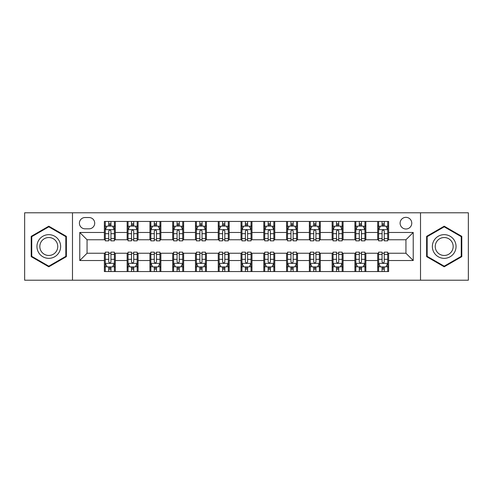 <?xml version="1.0" encoding="UTF-8"?>
<svg xmlns="http://www.w3.org/2000/svg" width="493" height="493" viewBox="0 0 493 493"><rect width="100%" height="100%" fill="white"/><g stroke="black" fill="none" stroke-linecap="round" stroke-linejoin="round"><path stroke-width="0.74" d="M405.942 217.345A5.83 5.83 0 0 0 400.106 223.175A5.83 5.83 0 0 0 405.942 229.005A5.83 5.83 0 0 0 411.772 223.175A5.83 5.83 0 0 0 405.942 217.345M420.517 280.209L468.35 280.209L468.35 212.791L420.517 212.791L420.517 280.209L72.483 280.209L72.483 212.791L24.65 212.791L24.65 280.209L72.483 280.209M85.055 228.826L89.067 228.826A5.651 5.651 0 0 0 94.711 223.175A5.651 5.651 0 0 0 89.067 217.53L85.055 217.53A5.651 5.651 0 0 0 79.404 223.175A5.651 5.651 0 0 0 85.055 228.826M420.517 212.791L72.483 212.791M104.368 260.532L79.774 260.532L79.774 232.468L104.368 232.468L104.368 239.758L87.058 239.758L87.058 253.242L104.368 253.242L104.368 271.557L388.632 271.557L388.632 253.242L405.942 253.242L405.942 239.758L388.632 239.758L388.632 232.468L413.226 232.468L413.226 260.532L388.632 260.532M388.632 232.468L388.632 221.443L104.368 221.443L104.368 232.468M377.7 221.443L377.7 239.758L378.606 239.758M382.069 239.758L384.257 239.758M387.72 239.758L388.632 239.758M377.7 239.758L364.943 239.758M354.917 221.443L354.917 239.758L355.829 239.758M359.292 239.758L361.48 239.758M354.917 239.758L342.167 239.758M332.14 221.443L332.14 239.758L333.052 239.758M336.516 239.758L338.703 239.758M332.14 239.758L319.39 239.758M309.364 221.443L309.364 239.758L310.276 239.758M313.739 239.758L315.927 239.758M309.364 239.758L296.607 239.758M286.587 221.443L286.587 239.758L287.499 239.758M290.962 239.758L293.15 239.758M286.587 239.758L273.831 239.758M263.81 221.443L263.81 239.758L264.723 239.758M268.186 239.758L270.374 239.758M263.81 239.758L251.054 239.758M241.034 221.443L241.034 239.758L241.946 239.758M245.409 239.758L247.591 239.758M241.034 239.758L228.277 239.758M218.257 221.443L218.257 239.758L219.169 239.758M222.626 239.758L224.814 239.758M218.257 239.758L205.501 239.758M195.481 221.443L195.481 239.758L196.393 239.758M199.85 239.758L202.038 239.758M195.481 239.758L182.724 239.758M172.704 221.443L172.704 239.758L173.61 239.758M177.073 239.758L179.261 239.758M172.704 239.758L159.948 239.758M149.927 221.443L149.927 239.758L150.833 239.758M154.297 239.758L156.484 239.758M149.927 239.758L137.171 239.758M127.145 221.443L127.145 239.758L128.057 239.758M131.52 239.758L133.708 239.758M127.145 239.758L114.394 239.758M104.368 239.758L105.28 239.758M108.743 239.758L110.931 239.758M104.368 253.242L105.28 253.242M108.743 253.242L110.931 253.242M114.394 253.242L115.3 253.242L115.3 271.557M128.057 253.242L115.3 253.242M131.52 253.242L133.708 253.242M137.171 253.242L138.083 253.242L138.083 271.557M150.833 253.242L138.083 253.242M154.297 253.242L156.484 253.242M159.948 253.242L160.86 253.242L160.86 271.557M173.61 253.242L160.86 253.242M177.073 253.242L179.261 253.242M182.724 253.242L183.636 253.242L183.636 271.557M196.393 253.242L183.636 253.242M199.85 253.242L202.038 253.242M205.501 253.242L206.413 253.242L206.413 271.557M219.169 253.242L206.413 253.242M222.626 253.242L224.814 253.242M228.277 253.242L229.19 253.242L229.19 271.557M241.946 253.242L229.19 253.242M245.409 253.242L247.591 253.242M251.054 253.242L251.966 253.242L251.966 271.557M264.723 253.242L251.966 253.242M268.186 253.242L270.374 253.242M273.831 253.242L274.743 253.242L274.743 271.557M287.499 253.242L274.743 253.242M290.962 253.242L293.15 253.242M296.607 253.242L297.519 253.242L297.519 271.557M310.276 253.242L297.519 253.242M313.739 253.242L315.927 253.242M319.39 253.242L320.296 253.242L320.296 271.557M333.052 253.242L320.296 253.242M336.516 253.242L338.703 253.242M342.167 253.242L343.073 253.242L343.073 271.557M355.829 253.242L343.073 253.242M359.292 253.242L361.48 253.242M364.943 253.242L365.855 253.242L365.855 271.557M378.606 253.242L365.855 253.242M382.069 253.242L384.257 253.242M387.72 253.242L388.632 253.242M115.3 221.443L115.3 239.758M104.368 226.004L105.28 226.004M108.743 226.004L110.931 226.004M114.394 226.004L115.3 226.004M104.368 266.996L105.28 266.996M108.743 266.996L110.931 266.996M114.394 266.996L115.3 266.996M127.145 253.242L127.145 271.557M138.083 221.443L138.083 239.758M127.145 226.004L128.057 226.004M131.52 226.004L133.708 226.004M137.171 226.004L138.083 226.004M127.145 266.996L128.057 266.996M131.52 266.996L133.708 266.996M137.171 266.996L138.083 266.996M149.927 253.242L149.927 271.557M149.927 266.996L150.833 266.996M154.297 266.996L156.484 266.996M159.948 266.996L160.86 266.996M160.86 221.443L160.86 239.758M149.927 226.004L150.833 226.004M154.297 226.004L156.484 226.004M159.948 226.004L160.86 226.004M172.704 253.242L172.704 271.557M172.704 266.996L173.61 266.996M177.073 266.996L179.261 266.996M182.724 266.996L183.636 266.996M183.636 221.443L183.636 239.758M172.704 226.004L173.61 226.004M177.073 226.004L179.261 226.004M182.724 226.004L183.636 226.004M195.481 253.242L195.481 271.557M195.481 266.996L196.393 266.996M199.85 266.996L202.038 266.996M205.501 266.996L206.413 266.996M206.413 221.443L206.413 239.758M195.481 226.004L196.393 226.004M199.85 226.004L202.038 226.004M205.501 226.004L206.413 226.004M218.257 253.242L218.257 271.557M218.257 266.996L219.169 266.996M222.626 266.996L224.814 266.996M228.277 266.996L229.19 266.996M229.19 221.443L229.19 239.758M218.257 226.004L219.169 226.004M222.626 226.004L224.814 226.004M228.277 226.004L229.19 226.004M241.034 253.242L241.034 271.557M241.034 266.996L241.946 266.996M245.409 266.996L247.591 266.996M251.054 266.996L251.966 266.996M251.966 221.443L251.966 239.758M241.034 226.004L241.946 226.004M245.409 226.004L247.591 226.004M251.054 226.004L251.966 226.004M263.81 253.242L263.81 271.557M263.81 266.996L264.723 266.996M268.186 266.996L270.374 266.996M273.831 266.996L274.743 266.996M274.743 221.443L274.743 239.758M263.81 226.004L264.723 226.004M268.186 226.004L270.374 226.004M273.831 226.004L274.743 226.004M286.587 253.242L286.587 271.557M286.587 266.996L287.499 266.996M290.962 266.996L293.15 266.996M296.607 266.996L297.519 266.996M297.519 221.443L297.519 239.758M286.587 226.004L287.499 226.004M290.962 226.004L293.15 226.004M296.607 226.004L297.519 226.004M309.364 253.242L309.364 271.557M309.364 266.996L310.276 266.996M313.739 266.996L315.927 266.996M319.39 266.996L320.296 266.996M320.296 221.443L320.296 239.758M309.364 226.004L310.276 226.004M313.739 226.004L315.927 226.004M319.39 226.004L320.296 226.004M332.14 253.242L332.14 271.557M332.14 266.996L333.052 266.996M336.516 266.996L338.703 266.996M342.167 266.996L343.073 266.996M343.073 221.443L343.073 239.758M332.14 226.004L333.052 226.004M336.516 226.004L338.703 226.004M342.167 226.004L343.073 226.004M354.917 253.242L354.917 271.557M354.917 266.996L355.829 266.996M359.292 266.996L361.48 266.996M364.943 266.996L365.855 266.996M365.855 221.443L365.855 239.758M354.917 226.004L355.829 226.004M359.292 226.004L361.48 226.004M364.943 226.004L365.855 226.004M377.7 253.242L377.7 271.557M377.7 266.996L378.606 266.996M382.069 266.996L384.257 266.996M387.72 266.996L388.632 266.996M377.7 226.004L378.606 226.004M382.069 226.004L384.257 226.004M387.72 226.004L388.632 226.004M87.058 239.758L79.774 232.468M87.058 253.242L79.774 260.532M413.226 232.468L405.942 239.758M413.226 260.532L405.942 253.242M48.795 266.805L66.376 256.65L66.376 236.35L48.795 226.195L31.207 236.35L31.207 256.65L48.795 266.805M461.793 236.35L444.205 226.195L426.624 236.35L426.624 256.65L444.205 266.805L461.793 256.65L461.793 236.35M110.931 223.816L108.743 223.816M114.394 238.569L110.931 238.569L110.931 240.849L114.394 240.849L114.394 229.738L112.57 226.09L107.104 226.09L105.28 229.738L105.28 240.849L108.743 240.849L108.743 238.569L105.28 238.569M105.28 229.738L105.28 221.443M114.394 229.738L114.394 221.443M108.743 226.09L108.743 221.443M110.931 221.443L110.931 226.09M110.931 238.569L110.931 231.1C110.204 229.701 109.471 229.701 108.743 231.1L108.743 238.569M108.743 269.184L110.931 269.184M105.28 254.431L108.743 254.431L108.743 252.151L105.28 252.151L105.28 263.262L107.104 266.91L112.57 266.91L114.394 263.262L114.394 252.151L110.931 252.151L110.931 254.431L114.394 254.431M114.394 263.262L114.394 271.557M105.28 263.262L105.28 271.557M110.931 266.91L110.931 271.557M108.743 271.557L108.743 266.91M108.743 254.431L108.743 261.9C109.471 263.299 110.198 263.299 110.931 261.9L110.931 254.431M133.708 223.816L131.52 223.816M137.171 238.569L133.708 238.569L133.708 240.849L137.171 240.849L137.171 229.738L135.347 226.09L129.881 226.09L128.057 229.738L128.057 240.849L131.52 240.849L131.52 238.569L128.057 238.569M128.057 229.738L128.057 221.443M137.171 229.738L137.171 221.443M131.52 226.09L131.52 221.443M133.708 221.443L133.708 226.09M133.708 238.569L133.708 231.1C132.981 229.701 132.253 229.701 131.52 231.1L131.52 238.569M156.484 223.816L154.297 223.816M159.948 238.569L156.484 238.569L156.484 240.849L159.948 240.849L159.948 229.738L158.124 226.09L152.657 226.09L150.833 229.738L150.833 240.849L154.297 240.849L154.297 238.569L150.833 238.569M150.833 229.738L150.833 221.443M159.948 229.738L159.948 221.443M154.297 226.09L154.297 221.443M156.484 221.443L156.484 226.09M156.484 238.569L156.484 231.1C155.757 229.701 155.03 229.701 154.297 231.1L154.297 238.569M179.261 223.816L177.073 223.816M182.724 238.569L179.261 238.569L179.261 240.849L182.724 240.849L182.724 229.738L180.9 226.09L175.434 226.09L173.61 229.738L173.61 240.849L177.073 240.849L177.073 238.569L173.61 238.569M173.61 229.738L173.61 221.443M182.724 229.738L182.724 221.443M177.073 226.09L177.073 221.443M179.261 221.443L179.261 226.09M179.261 238.569L179.261 231.1C178.534 229.701 177.807 229.701 177.073 231.1L177.073 238.569M131.52 269.184L133.708 269.184M128.057 254.431L131.52 254.431L131.52 252.151L128.057 252.151L128.057 263.262L129.881 266.91L135.347 266.91L137.171 263.262L137.171 252.151L133.708 252.151L133.708 254.431L137.171 254.431M137.171 263.262L137.171 271.557M128.057 263.262L128.057 271.557M133.708 266.91L133.708 271.557M131.52 271.557L131.52 266.91M131.52 254.431L131.52 261.9C132.247 263.299 132.974 263.299 133.708 261.9L133.708 254.431M154.297 269.184L156.484 269.184M150.833 254.431L154.297 254.431L154.297 252.151L150.833 252.151L150.833 263.262L152.657 266.91L158.124 266.91L159.948 263.262L159.948 252.151L156.484 252.151L156.484 254.431L159.948 254.431M159.948 263.262L159.948 271.557M150.833 263.262L150.833 271.557M156.484 266.91L156.484 271.557M154.297 271.557L154.297 266.91M154.297 254.431L154.297 261.9C155.024 263.299 155.757 263.299 156.484 261.9L156.484 254.431M177.073 269.184L179.261 269.184M173.61 254.431L177.073 254.431L177.073 252.151L173.61 252.151L173.61 263.262L175.434 266.91L180.9 266.91L182.724 263.262L182.724 252.151L179.261 252.151L179.261 254.431L182.724 254.431M182.724 263.262L182.724 271.557M173.61 263.262L173.61 271.557M179.261 266.91L179.261 271.557M177.073 271.557L177.073 266.91M177.073 254.431L177.073 261.9C177.8 263.299 178.534 263.299 179.261 261.9L179.261 254.431M202.038 223.816L199.85 223.816M205.501 238.569L202.038 238.569L202.038 240.849L205.501 240.849L205.501 229.738L203.677 226.09L198.211 226.09L196.393 229.738L196.393 240.849L199.85 240.849L199.85 238.569L196.393 238.569M196.393 229.738L196.393 221.443M205.501 229.738L205.501 221.443M199.85 226.09L199.85 221.443M202.038 221.443L202.038 226.09M202.038 238.569L202.038 231.1C201.31 229.701 200.583 229.701 199.85 231.1L199.85 238.569M199.85 269.184L202.038 269.184M196.393 254.431L199.85 254.431L199.85 252.151L196.393 252.151L196.393 263.262L198.211 266.91L203.677 266.91L205.501 263.262L205.501 252.151L202.038 252.151L202.038 254.431L205.501 254.431M205.501 263.262L205.501 271.557M196.393 263.262L196.393 271.557M202.038 266.91L202.038 271.557M199.85 271.557L199.85 266.91M199.85 254.431L199.85 261.9C200.583 263.299 201.31 263.299 202.038 261.9L202.038 254.431M59.049 240.578A11.844 11.844 0 0 0 42.873 236.246A11.844 11.844 0 0 0 38.534 252.422A11.844 11.844 0 0 0 54.717 256.754A11.844 11.844 0 0 0 59.049 240.578M56.559 242.014A8.966 8.966 0 0 0 44.308 238.735A8.966 8.966 0 0 0 41.03 250.986A8.966 8.966 0 0 0 53.275 254.265A8.966 8.966 0 0 0 56.559 242.014M48.795 266.171L31.755 256.335L31.755 236.665L48.795 226.829L65.834 236.665L65.834 256.335L48.795 266.171M444.205 258.344A11.844 11.844 0 0 0 456.05 246.5A11.844 11.844 0 0 0 444.205 234.656A11.844 11.844 0 0 0 432.361 246.5A11.844 11.844 0 0 0 444.205 258.344M444.205 255.466A8.966 8.966 0 0 0 453.172 246.5A8.966 8.966 0 0 0 444.205 237.534A8.966 8.966 0 0 0 435.239 246.5A8.966 8.966 0 0 0 444.205 255.466M427.166 236.665L444.205 226.829L461.245 236.665L461.245 256.335L444.205 266.171L427.166 256.335L427.166 236.665M224.814 223.816L222.626 223.816M228.277 238.569L224.814 238.569L224.814 240.849L228.277 240.849L228.277 229.738L226.453 226.09L220.987 226.09L219.169 229.738L219.169 240.849L222.626 240.849L222.626 238.569L219.169 238.569M219.169 229.738L219.169 221.443M228.277 229.738L228.277 221.443M222.626 226.09L222.626 221.443M224.814 221.443L224.814 226.09M224.814 238.569L224.814 231.1C224.087 229.701 223.36 229.701 222.626 231.1L222.626 238.569M247.591 223.816L245.409 223.816M251.054 238.569L247.591 238.569L247.591 240.849L251.054 240.849L251.054 229.738L249.236 226.09L243.764 226.09L241.946 229.738L241.946 240.849L245.409 240.849L245.409 238.569L241.946 238.569M241.946 229.738L241.946 221.443M251.054 229.738L251.054 221.443M245.409 226.09L245.409 221.443M247.591 221.443L247.591 226.09M247.591 238.569L247.591 231.1C246.864 229.701 246.136 229.701 245.409 231.1L245.409 238.569M270.374 223.816L268.186 223.816M273.831 238.569L270.374 238.569L270.374 240.849L273.831 240.849L273.831 229.738L272.013 226.09L266.547 226.09L264.723 229.738L264.723 240.849L268.186 240.849L268.186 238.569L264.723 238.569M264.723 229.738L264.723 221.443M273.831 229.738L273.831 221.443M268.186 226.09L268.186 221.443M270.374 221.443L270.374 226.09M270.374 238.569L270.374 231.1C269.64 229.701 268.913 229.701 268.186 231.1L268.186 238.569M293.15 223.816L290.962 223.816M296.607 238.569L293.15 238.569L293.15 240.849L296.607 240.849L296.607 229.738L294.789 226.09L289.323 226.09L287.499 229.738L287.499 240.849L290.962 240.849L290.962 238.569L287.499 238.569M287.499 229.738L287.499 221.443M296.607 229.738L296.607 221.443M290.962 226.09L290.962 221.443M293.15 221.443L293.15 226.09M293.15 238.569L293.15 231.1C292.417 229.701 291.69 229.701 290.962 231.1L290.962 238.569M315.927 223.816L313.739 223.816M319.39 238.569L315.927 238.569L315.927 240.849L319.39 240.849L319.39 229.738L317.566 226.09L312.1 226.09L310.276 229.738L310.276 240.849L313.739 240.849L313.739 238.569L310.276 238.569M310.276 229.738L310.276 221.443M319.39 229.738L319.39 221.443M313.739 226.09L313.739 221.443M315.927 221.443L315.927 226.09M315.927 238.569L315.927 231.1C315.2 229.701 314.466 229.701 313.739 231.1L313.739 238.569M222.626 269.184L224.814 269.184M219.169 254.431L222.626 254.431L222.626 252.151L219.169 252.151L219.169 263.262L220.987 266.91L226.453 266.91L228.277 263.262L228.277 252.151L224.814 252.151L224.814 254.431L228.277 254.431M228.277 263.262L228.277 271.557M219.169 263.262L219.169 271.557M224.814 266.91L224.814 271.557M222.626 271.557L222.626 266.91M222.626 254.431L222.626 261.9C223.36 263.299 224.087 263.299 224.814 261.9L224.814 254.431M245.409 269.184L247.591 269.184M241.946 254.431L245.409 254.431L245.409 252.151L241.946 252.151L241.946 263.262L243.764 266.91L249.236 266.91L251.054 263.262L251.054 252.151L247.591 252.151L247.591 254.431L251.054 254.431M251.054 263.262L251.054 271.557M241.946 263.262L241.946 271.557M247.591 266.91L247.591 271.557M245.409 271.557L245.409 266.91M245.409 254.431L245.409 261.9C246.136 263.299 246.864 263.299 247.591 261.9L247.591 254.431M268.186 269.184L270.374 269.184M264.723 254.431L268.186 254.431L268.186 252.151L264.723 252.151L264.723 263.262L266.547 266.91L272.013 266.91L273.831 263.262L273.831 252.151L270.374 252.151L270.374 254.431L273.831 254.431M273.831 263.262L273.831 271.557M264.723 263.262L264.723 271.557M270.374 266.91L270.374 271.557M268.186 271.557L268.186 266.91M268.186 254.431L268.186 261.9C268.913 263.299 269.64 263.299 270.374 261.9L270.374 254.431M290.962 269.184L293.15 269.184M287.499 254.431L290.962 254.431L290.962 252.151L287.499 252.151L287.499 263.262L289.323 266.91L294.789 266.91L296.607 263.262L296.607 252.151L293.15 252.151L293.15 254.431L296.607 254.431M296.607 263.262L296.607 271.557M287.499 263.262L287.499 271.557M293.15 266.91L293.15 271.557M290.962 271.557L290.962 266.91M290.962 254.431L290.962 261.9C291.69 263.299 292.417 263.299 293.15 261.9L293.15 254.431M313.739 269.184L315.927 269.184M310.276 254.431L313.739 254.431L313.739 252.151L310.276 252.151L310.276 263.262L312.1 266.91L317.566 266.91L319.39 263.262L319.39 252.151L315.927 252.151L315.927 254.431L319.39 254.431M319.39 263.262L319.39 271.557M310.276 263.262L310.276 271.557M315.927 266.91L315.927 271.557M313.739 271.557L313.739 266.91M313.739 254.431L313.739 261.9C314.466 263.299 315.193 263.299 315.927 261.9L315.927 254.431M338.703 223.816L336.516 223.816M342.167 238.569L338.703 238.569L338.703 240.849L342.167 240.849L342.167 229.738L340.343 226.09L334.876 226.09L333.052 229.738L333.052 240.849L336.516 240.849L336.516 238.569L333.052 238.569M333.052 229.738L333.052 221.443M342.167 229.738L342.167 221.443M336.516 226.09L336.516 221.443M338.703 221.443L338.703 226.09M338.703 238.569L338.703 231.1C337.976 229.701 337.243 229.701 336.516 231.1L336.516 238.569M336.516 269.184L338.703 269.184M333.052 254.431L336.516 254.431L336.516 252.151L333.052 252.151L333.052 263.262L334.876 266.91L340.343 266.91L342.167 263.262L342.167 252.151L338.703 252.151L338.703 254.431L342.167 254.431M342.167 263.262L342.167 271.557M333.052 263.262L333.052 271.557M338.703 266.91L338.703 271.557M336.516 271.557L336.516 266.91M336.516 254.431L336.516 261.9C337.243 263.299 337.97 263.299 338.703 261.9L338.703 254.431M361.48 223.816L359.292 223.816M364.943 238.569L361.48 238.569L361.48 240.849L364.943 240.849L364.943 229.738L363.119 226.09L357.653 226.09L355.829 229.738L355.829 240.849L359.292 240.849L359.292 238.569L355.829 238.569M355.829 229.738L355.829 221.443M364.943 229.738L364.943 221.443M359.292 226.09L359.292 221.443M361.48 221.443L361.48 226.09M361.48 238.569L361.48 231.1C360.753 229.701 360.026 229.701 359.292 231.1L359.292 238.569M359.292 269.184L361.48 269.184M355.829 254.431L359.292 254.431L359.292 252.151L355.829 252.151L355.829 263.262L357.653 266.91L363.119 266.91L364.943 263.262L364.943 252.151L361.48 252.151L361.48 254.431L364.943 254.431M364.943 263.262L364.943 271.557M355.829 263.262L355.829 271.557M361.48 266.91L361.48 271.557M359.292 271.557L359.292 266.91M359.292 254.431L359.292 261.9C360.019 263.299 360.747 263.299 361.48 261.9L361.48 254.431M384.257 223.816L382.069 223.816M387.72 238.569L384.257 238.569L384.257 240.849L387.72 240.849L387.72 229.738L385.896 226.09L380.43 226.09L378.606 229.738L378.606 240.849L382.069 240.849L382.069 238.569L378.606 238.569M378.606 229.738L378.606 221.443M387.72 229.738L387.72 221.443M382.069 226.09L382.069 221.443M384.257 221.443L384.257 226.09M384.257 238.569L384.257 231.1C383.529 229.701 382.802 229.701 382.069 231.1L382.069 238.569M382.069 269.184L384.257 269.184M378.606 254.431L382.069 254.431L382.069 252.151L378.606 252.151L378.606 263.262L380.43 266.91L385.896 266.91L387.72 263.262L387.72 252.151L384.257 252.151L384.257 254.431L387.72 254.431M387.72 263.262L387.72 271.557M378.606 263.262L378.606 271.557M384.257 266.91L384.257 271.557M382.069 271.557L382.069 266.91M382.069 254.431L382.069 261.9C382.796 263.299 383.529 263.299 384.257 261.9L384.257 254.431M127.145 260.532L115.3 260.532M127.145 232.468L115.3 232.468M149.927 232.468L138.083 232.468M149.927 260.532L138.083 260.532M172.704 232.468L160.86 232.468M172.704 260.532L160.86 260.532M195.481 232.468L183.636 232.468M195.481 260.532L183.636 260.532M218.257 232.468L206.413 232.468M218.257 260.532L206.413 260.532M241.034 232.468L229.19 232.468M241.034 260.532L229.19 260.532M263.81 232.468L251.966 232.468M263.81 260.532L251.966 260.532M286.587 232.468L274.743 232.468M286.587 260.532L274.743 260.532M309.364 232.468L297.519 232.468M309.364 260.532L297.519 260.532M332.14 232.468L320.296 232.468M332.14 260.532L320.296 260.532M354.917 232.468L343.073 232.468M354.917 260.532L343.073 260.532M377.7 232.468L365.855 232.468M377.7 260.532L365.855 260.532M114.345 229.646L105.329 229.646M105.28 226.312L106.993 226.312M112.681 226.312L114.394 226.312M108.743 233.682L105.28 233.682M114.394 233.682L110.931 233.682M110.931 224.974L108.743 224.974M105.329 263.354L114.345 263.354M114.394 266.688L112.681 266.688M106.993 266.688L105.28 266.688M110.931 259.318L114.394 259.318M105.28 259.318L108.743 259.318M108.743 268.026L110.931 268.026M137.122 229.646L128.106 229.646M128.057 226.312L129.77 226.312M135.458 226.312L137.171 226.312M131.52 233.682L128.057 233.682M137.171 233.682L133.708 233.682M133.708 224.974L131.52 224.974M159.898 229.646L150.883 229.646M150.833 226.312L152.547 226.312M158.235 226.312L159.948 226.312M154.297 233.682L150.833 233.682M159.948 233.682L156.484 233.682M156.484 224.974L154.297 224.974M182.681 229.646L173.659 229.646M173.61 226.312L175.323 226.312M181.011 226.312L182.724 226.312M177.073 233.682L173.61 233.682M182.724 233.682L179.261 233.682M179.261 224.974L177.073 224.974M128.106 263.354L137.122 263.354M137.171 266.688L135.458 266.688M129.77 266.688L128.057 266.688M133.708 259.318L137.171 259.318M128.057 259.318L131.52 259.318M131.52 268.026L133.708 268.026M150.883 263.354L159.898 263.354M159.948 266.688L158.235 266.688M152.547 266.688L150.833 266.688M156.484 259.318L159.948 259.318M150.833 259.318L154.297 259.318M154.297 268.026L156.484 268.026M173.659 263.354L182.681 263.354M182.724 266.688L181.011 266.688M175.323 266.688L173.61 266.688M179.261 259.318L182.724 259.318M173.61 259.318L177.073 259.318M177.073 268.026L179.261 268.026M205.458 229.646L196.436 229.646M196.393 226.312L198.106 226.312M203.788 226.312L205.501 226.312M199.85 233.682L196.393 233.682M205.501 233.682L202.038 233.682M202.038 224.974L199.85 224.974M196.436 263.354L205.458 263.354M205.501 266.688L203.788 266.688M198.106 266.688L196.393 266.688M202.038 259.318L205.501 259.318M196.393 259.318L199.85 259.318M199.85 268.026L202.038 268.026M228.234 229.646L219.212 229.646M219.169 226.312L220.882 226.312M226.564 226.312L228.277 226.312M222.626 233.682L219.169 233.682M228.277 233.682L224.814 233.682M224.814 224.974L222.626 224.974M251.011 229.646L241.989 229.646M241.946 226.312L243.659 226.312M249.341 226.312L251.054 226.312M245.409 233.682L241.946 233.682M251.054 233.682L247.591 233.682M247.591 224.974L245.409 224.974M273.788 229.646L264.766 229.646M264.723 226.312L266.436 226.312M272.118 226.312L273.831 226.312M268.186 233.682L264.723 233.682M273.831 233.682L270.374 233.682M270.374 224.974L268.186 224.974M296.564 229.646L287.542 229.646M287.499 226.312L289.212 226.312M294.894 226.312L296.607 226.312M290.962 233.682L287.499 233.682M296.607 233.682L293.15 233.682M293.15 224.974L290.962 224.974M319.341 229.646L310.319 229.646M310.276 226.312L311.989 226.312M317.677 226.312L319.39 226.312M313.739 233.682L310.276 233.682M319.39 233.682L315.927 233.682M315.927 224.974L313.739 224.974M219.212 263.354L228.234 263.354M228.277 266.688L226.564 266.688M220.882 266.688L219.169 266.688M224.814 259.318L228.277 259.318M219.169 259.318L222.626 259.318M222.626 268.026L224.814 268.026M241.989 263.354L251.011 263.354M251.054 266.688L249.341 266.688M243.659 266.688L241.946 266.688M247.591 259.318L251.054 259.318M241.946 259.318L245.409 259.318M245.409 268.026L247.591 268.026M264.766 263.354L273.788 263.354M273.831 266.688L272.118 266.688M266.436 266.688L264.723 266.688M270.374 259.318L273.831 259.318M264.723 259.318L268.186 259.318M268.186 268.026L270.374 268.026M287.542 263.354L296.564 263.354M296.607 266.688L294.894 266.688M289.212 266.688L287.499 266.688M293.15 259.318L296.607 259.318M287.499 259.318L290.962 259.318M290.962 268.026L293.15 268.026M310.319 263.354L319.341 263.354M319.39 266.688L317.677 266.688M311.989 266.688L310.276 266.688M315.927 259.318L319.39 259.318M310.276 259.318L313.739 259.318M313.739 268.026L315.927 268.026M342.117 229.646L333.102 229.646M333.052 226.312L334.765 226.312M340.453 226.312L342.167 226.312M336.516 233.682L333.052 233.682M342.167 233.682L338.703 233.682M338.703 224.974L336.516 224.974M333.102 263.354L342.117 263.354M342.167 266.688L340.453 266.688M334.765 266.688L333.052 266.688M338.703 259.318L342.167 259.318M333.052 259.318L336.516 259.318M336.516 268.026L338.703 268.026M364.894 229.646L355.878 229.646M355.829 226.312L357.542 226.312M363.23 226.312L364.943 226.312M359.292 233.682L355.829 233.682M364.943 233.682L361.48 233.682M361.48 224.974L359.292 224.974M355.878 263.354L364.894 263.354M364.943 266.688L363.23 266.688M357.542 266.688L355.829 266.688M361.48 259.318L364.943 259.318M355.829 259.318L359.292 259.318M359.292 268.026L361.48 268.026M387.671 229.646L378.655 229.646M378.606 226.312L380.319 226.312M386.007 226.312L387.72 226.312M382.069 233.682L378.606 233.682M387.72 233.682L384.257 233.682M384.257 224.974L382.069 224.974M378.655 263.354L387.671 263.354M387.72 266.688L386.007 266.688M380.319 266.688L378.606 266.688M384.257 259.318L387.72 259.318M378.606 259.318L382.069 259.318M382.069 268.026L384.257 268.026"/></g></svg>
